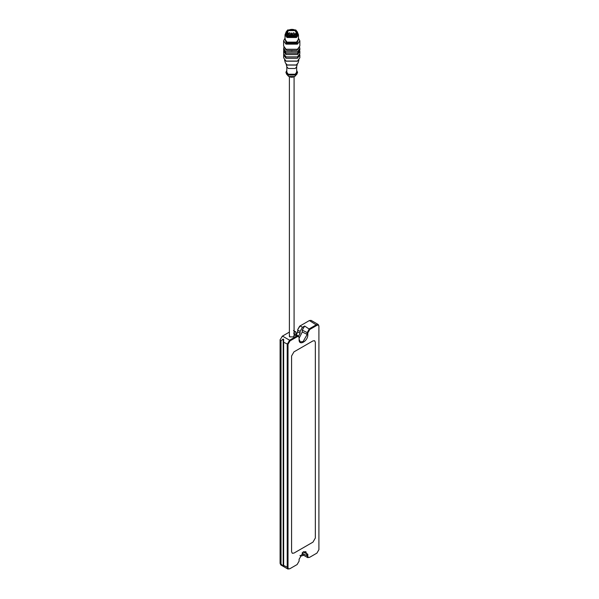 <?xml version="1.0" encoding="UTF-8"?>
<svg xmlns="http://www.w3.org/2000/svg" width="599" height="599" viewBox="0 0 599 599"><rect width="100%" height="100%" fill="white"/><g stroke="black" fill="none" stroke-linecap="round" stroke-linejoin="round"><path stroke-width="0.9" d="M296.527 334.489L297.718 331.868L297.718 329.577L300.092 325.923L309.398 320.547L311.083 320.383L318.211 324.493L316.534 324.665L309.398 328.776L307.025 332.894L307.025 334.721L303.064 341.587L300.264 341.864L299.103 339.296L299.103 337.469L299.103 339.753C298.864 346.379 308.058 341.071 307.819 334.721L307.819 332.894L309.795 329.465L316.923 325.347C318.121 324.808 318.78 325.182 318.908 326.492L318.908 549.672L316.923 553.109L309.795 557.22C308.605 557.766 307.946 557.384 307.819 556.082L307.819 554.247L303.461 551.731L299.103 559.279L299.103 561.106L297.126 564.543L289.991 568.653C288.8 569.2 288.141 568.818 288.014 567.515L288.014 344.328L289.991 340.898L297.126 336.78C298.317 336.241 298.976 336.616 299.103 337.926M283.185 339.034L283.185 566.31L281.021 563.929L281.021 340.749L283.185 339.034L283.656 339.311L283.656 566.587L280.789 564.932L280.092 563.397L280.092 339.753L282.466 336.099L289.384 332.101M299.103 337.469L298.407 335.927L296.73 336.099L289.602 340.21L282.466 336.099L280.092 339.753M297.718 331.412L296.527 334.332M299.695 326.148L297.718 329.577M303.663 555.273L300.788 556.127L300.196 555.318M316.534 553.334L316.923 553.109L316.534 553.334M318.908 549.216L318.908 326.036L318.211 324.493M298.639 336.106L300.092 333.239L300.092 331.412L302.473 327.294L304.651 326.036L302.27 330.154L302.27 331.981L299.103 338.293M289.991 340.898L289.602 340.21L287.221 344.328L287.221 567.515L287.917 569.05L289.991 568.653M296.73 564.767L297.126 564.543L296.73 564.767M303.259 551.859L305.864 551.686L307.721 557.617L309.795 557.22M318.908 326.036L318.908 326.492M283.859 566.669L283.656 565.456L288.014 567.515M294.087 332.131L295.831 331.928L296.527 335.298M289.384 334.796L289.714 336.893L293.757 336.893L294.087 334.796M315.344 342.269L315.344 538.014L312.97 542.132L315.344 538.014L315.344 342.269L314.647 340.734L312.97 340.898L314.647 340.734L315.344 342.269M312.97 542.132L293.952 553.102L292.275 553.274L293.952 553.102L312.97 542.132M291.578 551.731L292.275 553.274L291.578 551.731L291.578 355.993L293.952 351.875L291.578 355.993L291.578 551.731M293.952 351.875L312.97 340.898L293.952 351.875M289.841 336.967L289.384 335.485M294.087 335.485L293.63 336.967M307.819 556.082L302.27 553.334L302.967 554.876L307.721 557.617M302.27 553.334L302.27 552.607M283.656 339.311L283.656 342.269L288.014 344.328M295.262 30.25C300.002 32.765 292.567 37.056 288.209 34.323C283.469 31.807 290.912 27.517 295.262 30.25M289.19 34.757L287.101 32.69L288.448 30.616L295.022 30.616L296.378 32.69L294.281 34.757M297.463 32.226L297.733 33.245L295.973 35.693L287.498 35.693L285.745 33.245L286.008 32.226M297.448 32.084L297.553 33.035L295.854 35.626L287.617 35.626L285.925 33.035L286.023 32.084L287.692 29.95L295.786 29.95L297.448 32.084L295.786 34.622L287.692 34.622L286.023 32.084M297.733 33.245L297.733 34.158L295.973 36.606L287.498 36.606L285.745 34.158L285.745 33.245M297.493 72.434L296.902 74.149L294.626 76.515L288.845 76.515L286.569 74.149L285.985 72.434M296.902 74.149L295.816 75.025L287.655 75.025L286.569 74.149M296.67 70.48L297.508 72.209L295.816 74.561L287.655 74.561L285.97 72.209L286.809 70.48M296.67 66.459L296.67 72.209L295.225 74.224L288.254 74.224L286.809 72.209L286.809 66.459M297.321 64.19L296.61 66.886L295.225 68.473L288.254 68.473L286.861 66.886L286.157 64.19M296.086 65.074L287.385 65.074M298.916 59.952L298.1 62.917L296.295 64.962L287.183 64.962L285.371 62.917L284.555 59.952M297.276 61.188L286.202 61.188M283.612 54.928L285.993 58.238L297.478 58.238L299.859 54.928L299.859 57.759L297.478 61.076L285.993 61.076L283.612 57.759L283.701 54.239M299.665 54.569L297.359 58.17L286.112 58.17L283.784 54.502M283.612 51.267L285.993 54.584L297.478 54.584L299.859 51.267L299.859 53.551L297.478 56.868L285.993 56.868L283.612 53.551L283.701 50.578M299.665 50.908L297.359 54.516L286.112 54.516L283.784 51.267M283.612 48.519L285.993 51.836L297.478 51.836L299.859 48.519L299.859 49.897L297.478 53.206L285.993 53.206L283.612 49.897L283.889 47.164M292.177 50.638L291.301 50.638M298.459 38.209L299.859 40.837L299.859 45.951L297.478 49.268L285.993 49.268L283.612 45.951L283.612 40.837L285.019 38.209M299.859 40.837L297.478 44.154L285.993 44.154L283.612 40.837M298.459 38.381L297.082 43.465L286.389 43.465L285.019 38.381M297.71 32.982L298.459 34.757L298.459 39.377L296.49 42.117L286.981 42.117L285.019 39.377L285.019 34.757L285.76 32.982M298.459 34.757L296.49 37.497L286.981 37.497L285.019 34.757M287.138 33.409L287.76 33.409L287.76 32.938L287.101 32.548L287.76 32.548L287.76 33.409L288.433 33.02L287.116 32.488M289.639 32.72L289.197 33.484M309.398 320.547L316.923 325.347M302.473 327.294L300.092 325.923M309.795 329.465L304.651 326.036M302.27 330.154L307.819 332.894M302.27 331.981L307.819 334.721M294.087 334.571L297.126 336.78M303.079 551.971L307.819 554.247M281.021 563.929L280.092 563.397M281.021 340.749L280.092 340.21M297.718 330.034L300.092 331.412M300.092 333.239L297.718 331.868M298.572 48.489L296.685 50.466L286.786 50.466L284.907 48.489M298.092 40.642L296.243 42.978L287.235 42.978L285.386 40.642M297.067 41.735L296.003 42.566L287.468 42.566L286.404 41.735M295.359 42.641L288.119 42.641M287.76 33.844L287.76 33.409M294.116 33.716C293.255 33.215 293.255 33.215 294.116 33.716C293.255 33.215 293.255 33.215 294.116 33.716M290.156 33.716C289.295 33.215 289.295 33.215 290.156 33.716C289.295 33.215 289.295 33.215 290.156 33.716M292.297 35.071L292.297 33.716L291.339 33.484L291.174 35.071M282.466 336.099L282.077 336.324M300.009 555.677L300.788 556.127M287.917 569.05L283.791 566.669M298.407 335.927L293.652 333.186M293.458 330.558L295.831 331.928M289.384 336.526L289.384 76.792M294.087 336.526L294.087 76.792M296.378 32.69C298.602 33.888 287.7 37.071 287.101 32.69M295.307 75.991C292.926 77.638 290.545 77.638 288.164 75.991M297.508 72.209L297.508 72.666M285.97 72.209L285.97 72.666M296.295 64.962L295.899 65.194M287.183 64.962L287.572 65.194M297.478 61.076L297.082 61.308M285.993 61.076L286.389 61.308M299.687 54.928L299.687 54.502M299.687 51.267L299.687 50.84M299.859 48.519L299.582 47.164M288.433 33.02L288.433 34.323M293.81 32.705L294.281 33.484M293.622 32.705L293.158 33.484M289.849 32.705L290.32 33.484M291.833 32.938L292.297 33.716M291.646 32.938L291.174 33.716"/></g></svg>
